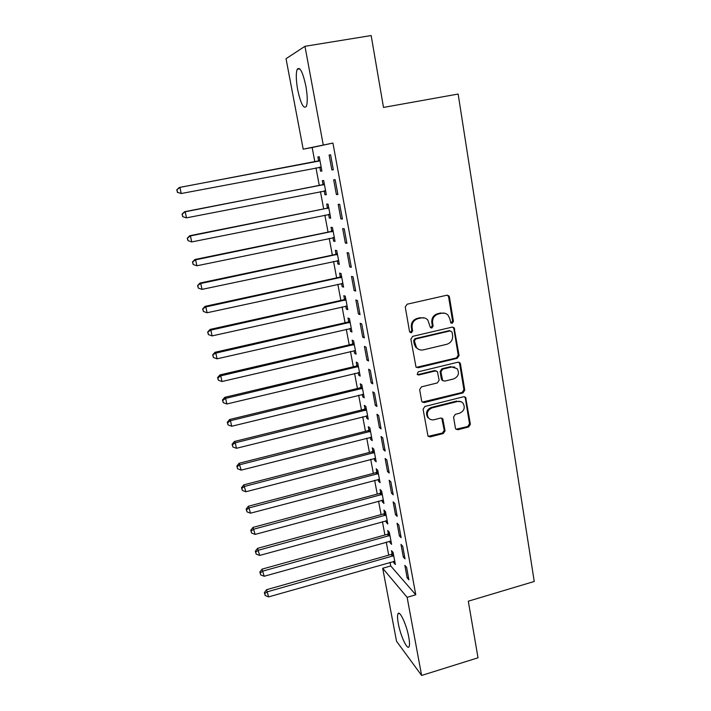 <?xml version="1.0" encoding="UTF-8"?>
<svg xmlns="http://www.w3.org/2000/svg" width="711" height="711" viewBox="0 0 711 711"><rect width="100%" height="100%" fill="white"/><g stroke="black" fill="none" stroke-linecap="round" stroke-linejoin="round"><path stroke-width="1.07" d="M452.178 323.292L453.44 321.345L449.432 297.029L448.828 295.803L446.864 295.225L407.092 304.219L405.261 307.036L409.536 331.548L411.367 332.792L412.638 330.828L412.096 327.673C411.749 323.114 413.686 320.119 417.908 318.679L421.223 317.915C423.818 317.408 426.022 318.11 427.818 320.021L430.431 327.558L431.87 328.02L433.132 326.065L432.599 322.918C432.279 318.377 434.208 315.391 438.385 313.969L441.673 313.213C444.153 312.724 446.286 313.373 448.046 315.151L449.876 318.919L450.783 322.865L452.178 323.292M450.996 323.052L452.596 321.07L448.597 296.816L447.423 295.172M410.123 332.526L411.882 330.535L411.34 327.389L412.096 327.673M430.662 327.771L432.341 325.78L431.808 322.643L432.599 322.918M398.293 623.485C397.396 618.579 397.289 615.362 397.973 613.833C399.555 609.727 406.568 624.658 408.763 637.109C409.643 641.989 409.74 645.17 409.056 646.655C407.35 650.663 400.426 635.554 398.293 623.485M297.705 89.906C295.998 80.13 295.829 73.26 297.216 69.287C299.873 66.372 302.753 71.935 305.854 85.978C307.543 95.825 307.694 102.651 306.308 106.454C303.606 109.236 300.744 103.717 297.705 89.906M455.413 428.111L455.813 429.053L457.902 429.746L468.629 426.982L470.389 424.254L465.669 397.396L463.634 396.747L424.876 406.47L423.089 409.234L427.995 436.154L430.164 436.91L443.282 433.523L445.05 430.786L442.757 418.77L440.633 418.059L434.119 419.712C431.755 420.219 429.835 419.552 428.351 417.73C426.227 413.287 427.471 410.007 432.075 407.901L457.573 401.484C459.777 401.013 461.608 401.599 463.065 403.244C465.385 407.696 464.212 411.029 459.537 413.251L455.324 414.326L453.556 417.064L455.413 428.111M390.055 562.33L390.739 565.956L415.766 594.787L332.935 143.071L303.197 149.177L286.035 58.702L304.966 46.304L323.238 144.875M415.766 594.787L407.127 597.329L421.614 675.45L396.534 641.251L382.687 568.258L407.127 597.329M304.966 46.304L371.16 35.55L383.505 107.432L458.142 94.039L534.245 581.474L468.3 601.195L478.023 657.791L421.614 675.45M457.28 358.282L459.066 355.518L454.125 327.744L452.134 327.131L412.682 336.356L410.869 339.165L415.988 367L418.139 367.729L457.28 358.282L456.444 357.935L458.222 355.18L453.84 328.615L452.836 327.087M460.444 363.916L464.763 390.143L462.994 392.89L424.2 402.577L422.032 401.831L421.632 400.897L419.668 389.619L421.463 386.846L437.345 382.936L439.131 380.172L437.398 371.64L435.301 370.955L418.717 374.99L417.206 374.475L418.166 371.835L457.928 362.201L459.946 362.832L460.444 363.916L459.599 363.561L463.919 389.726L464.763 390.143M403.297 556.997L405.039 558.882L402.71 546.217L400.977 544.395L403.297 556.997L404.63 556.624M389.717 541.133L389.992 542.609L391.592 544.342L389.317 532.148L387.717 530.468L388.33 533.748M395.494 514.693L397.209 516.373L394.827 503.459L393.121 501.85L395.494 514.693L396.836 514.329M382.056 500.153L382.376 501.886L383.958 503.432L381.638 491.017L380.065 489.523L380.687 492.865M387.531 471.589L389.228 473.046L386.802 459.884L385.113 458.488L387.531 471.589L388.89 471.224M374.244 458.408L374.626 460.426L376.181 461.768L373.817 449.121L372.271 447.832L372.911 451.236M379.425 427.64L381.087 428.884L378.616 415.464L376.954 414.291L379.425 427.64L380.794 427.293M366.298 415.891L366.725 418.192L368.254 419.33L365.854 406.443L364.334 405.368L364.983 408.834M371.151 382.838L372.786 383.842L370.262 370.164L368.636 369.231L371.151 382.838L372.537 382.5M358.202 372.573L358.682 375.168L360.184 376.092L357.731 362.966L356.247 362.103L356.904 365.641M362.717 337.156L364.325 337.921L361.757 323.967L360.157 323.274L362.717 337.156L364.121 336.836M349.945 328.438L350.487 331.335L351.963 332.037L349.465 318.661L347.999 318.021L348.674 321.621M354.122 290.568L355.696 291.075L353.065 276.846L351.51 276.41L354.122 290.568L355.536 290.257M341.538 283.449L342.142 286.666L343.582 287.137L341.031 273.504L339.6 273.104L340.285 276.775M345.342 243.038L346.888 243.286L344.213 228.764L342.675 228.595L345.342 243.038L346.781 242.744M332.961 237.598L333.628 241.145L335.032 241.376L332.437 227.467L331.042 227.316L331.744 231.057M336.392 194.547L337.903 194.53L335.165 179.705L333.672 179.812L336.392 194.547L337.849 194.263M324.243 190.939L324.945 194.734L326.322 194.716L323.683 180.541L322.314 180.638L323.025 184.451M332.935 143.071L312.165 147.515L314.849 161.832M315.977 167.849L319.292 185.491M320.439 191.588L323.692 208.927M324.856 215.095L328.047 232.124M329.22 238.372L332.366 255.107M333.548 261.426L336.641 277.868M337.841 284.258L340.871 300.415M342.089 306.876L345.066 322.75M346.293 329.273L349.225 344.871M350.461 351.456L353.34 366.787M354.585 373.444L357.411 388.49M358.673 395.209L361.455 409.998M362.726 416.779L365.454 431.31M366.743 438.154L369.418 452.427M370.715 459.324L373.346 473.348M374.653 480.307L377.239 494.083M378.554 501.095L381.096 514.622M382.429 521.687L384.918 534.974M386.26 542.102L388.713 555.149M319.834 167.361L320.545 171.191L321.905 171.04L319.23 156.722L317.888 156.953L318.608 160.802M331.85 169.938L333.335 169.769L330.579 154.794L329.104 155.042L331.85 169.938L333.317 169.653M328.615 214.34L329.309 218.055L330.704 218.153L328.082 204.119L326.696 204.093L327.407 207.861M340.889 218.917L342.418 219.032L339.707 204.359L338.196 204.324L340.889 218.917L342.338 218.624M337.272 260.635L337.903 264.012L339.325 264.368L336.756 250.592L335.343 250.316L336.036 254.023M349.759 266.918L351.314 267.3L348.657 252.92L347.119 252.618L349.759 266.918L351.181 266.616M345.759 306.05L346.337 309.107L347.795 309.694L345.27 296.185L343.822 295.669L344.497 299.304M358.442 313.978L360.033 314.618L357.429 300.522L355.856 299.962L358.442 313.978L359.855 313.658M354.096 350.612L354.602 353.358L356.095 354.167L353.616 340.916L352.141 340.169L352.807 343.733M366.956 360.113L368.574 360.992L366.032 347.181L364.423 346.364L366.956 360.113L368.351 359.784M362.272 394.338L362.726 396.782L364.236 397.813L361.81 384.802L360.308 383.833L360.957 387.335M375.31 405.35L376.954 406.47L374.457 392.925L372.822 391.868L375.31 405.35L376.688 405.003M370.289 437.247L370.698 439.407L372.235 440.642L369.853 427.88L368.316 426.698L368.965 430.137M383.496 449.716L385.175 451.067L382.722 437.78L381.06 436.501L383.496 449.716L384.864 449.37M378.172 479.374L378.519 481.249L380.083 482.698L377.745 470.167L376.19 468.78L376.821 472.148M391.53 493.247L393.236 494.812L390.837 481.782L389.139 480.272L391.53 493.247L392.881 492.883M385.904 520.736L386.197 522.336L387.797 523.98L385.495 511.671L383.913 510.089L384.527 513.404M399.413 535.952L401.146 537.729L398.791 524.94L397.067 523.225L399.413 535.952L400.746 535.579M393.494 561.343L393.743 562.694L395.36 564.516L393.103 552.438L391.494 550.661L392.108 553.913M407.154 577.856L408.905 579.838L406.594 567.289L404.843 565.369L407.154 577.856L408.47 577.474M390.739 565.956L382.687 568.258M312.165 147.515L303.197 149.177M320.545 171.191L321.887 170.933M324.945 194.734L326.278 194.476M329.309 218.055L330.633 217.779M333.628 241.145L334.943 240.869M337.903 264.012L339.209 263.737M342.142 286.666L343.44 286.382M346.337 309.107L347.626 308.823M350.487 331.335L351.776 331.042M354.602 353.358L355.882 353.056M358.682 375.168L359.953 374.866M362.726 396.782L363.988 396.471M366.725 418.192L367.987 417.872M370.698 439.407L371.942 439.087M374.626 460.426L375.87 460.097M378.519 481.249L379.754 480.92M382.376 501.886L383.611 501.557M386.197 522.336L387.424 521.998M389.992 542.609L391.21 542.262M393.743 562.694L394.961 562.348M444.731 313.213L441.673 313.213M431.808 322.643C431.479 318.11 433.408 315.133 437.576 313.711L440.856 312.964M424.538 317.968L421.223 317.915M411.34 327.389C410.994 322.838 412.931 319.843 417.144 318.412L420.45 317.657M416.344 367.356L456.444 357.935M452.054 332.108L450.276 330.873L415.668 338.987L414.397 340.951L416.486 347.599C418.299 349.661 420.565 350.416 423.276 349.874L446.855 344.275C450.996 342.835 452.907 339.876 452.596 335.388L452.054 332.108M418.628 349.332L415.722 347.27L414.22 343.937L413.642 340.64L414.904 338.685L449.441 330.588M422.281 402.106L462.15 392.463L463.919 389.726M436.27 370.946L434.51 370.582L417.952 374.599L418.717 374.99M417.339 374.626L417.952 374.599M453.698 378.91C458.488 376.643 459.635 373.231 457.146 368.68L451.716 366.965L442.686 369.16L440.891 371.933L442.615 380.447L444.704 381.123L453.698 378.91M454.809 367.098L451.716 366.965M442.909 380.74L441.353 379.034L440.091 371.551L441.878 368.796L450.881 366.6M459.599 363.561L458.764 362.166M460.995 401.706L457.573 401.484M429.471 418.841L427.578 417.25C425.454 412.815 426.698 409.545 431.293 407.439L456.738 401.048M428.146 436.341L442.473 433.017L444.242 430.279L441.762 418.077M455.973 429.24L467.776 426.493L469.527 423.774L465.278 397.982L464.594 396.729M319.203 167.236L321.274 167.672M319.843 159.984L317.488 161.335L179.314 187.464L179.919 187.393L181.243 193.516L321.185 167.183M319.959 160.597L179.919 187.393L176.755 189.864L177.519 192.29L176.986 189.846M177.519 192.29L181.243 193.516L177.288 192.308M176.755 189.864L179.314 187.464M324.003 190.895L325.674 191.241M324.252 183.625L321.914 184.984L184.567 211.718L185.198 211.789L186.513 217.842L325.611 190.895M324.394 184.371L185.198 211.789L182.034 214.153L182.807 216.615L182.283 214.189M182.807 216.615L185.873 217.735L182.558 216.571M182.034 214.153L184.567 211.718M328.722 214.313L330.037 214.58M328.624 207.043L326.296 208.403L189.775 235.723L190.432 235.928L191.73 241.927L329.993 214.375M328.793 207.914L190.432 235.928L187.26 238.203L188.042 240.682L187.517 238.292M191.73 241.927L188.042 240.682M187.26 238.203L189.775 235.723M333.45 237.518L334.348 237.696M332.952 230.231L330.642 231.59L194.93 259.497L195.614 259.835L196.903 265.772L334.339 237.625M333.139 231.226L195.614 259.835L192.441 262.012L193.223 264.519L192.708 262.146M196.903 265.772L193.223 264.519M192.441 262.012L194.93 259.497M337.245 253.196L334.943 254.565L200.031 283.031L200.742 283.502L202.013 289.377L338.64 260.661M337.449 254.316L200.742 283.502L197.569 285.582L198.351 288.124L197.845 285.769M202.013 289.377L198.351 288.124M197.569 285.582L200.031 283.031M341.493 275.948L339.2 277.317L205.088 306.343L205.817 306.93L207.079 312.76L342.898 283.467M341.724 277.183L205.817 306.93L202.644 308.921L203.435 311.489L202.928 309.161M207.079 312.76L203.435 311.489M202.644 308.921L205.088 306.343M345.697 298.478L343.422 299.846L210.083 329.415L210.847 330.135L212.091 335.903L347.11 306.059M345.955 299.838L210.847 330.135L207.665 332.028L208.465 334.623L207.959 332.321M212.091 335.903L208.465 334.623M207.665 332.028L210.083 329.415M349.865 320.803L347.599 322.172L215.042 352.274L215.824 353.109L217.059 358.815L351.287 328.438M350.141 322.279L215.824 353.109L212.642 354.913L213.442 357.535L212.945 355.251M217.059 358.815L213.442 357.535M212.642 354.913L215.042 352.274M353.989 342.906L351.741 344.284L219.948 374.901L220.748 375.861L221.974 381.514L355.429 350.603M354.291 344.497L220.748 375.861L217.886 377.968L217.566 377.577L218.375 380.225L217.886 377.968M221.974 381.514L218.375 380.225M217.566 377.577L219.948 374.901M358.077 364.814L355.838 366.192L224.809 397.316L225.636 398.391L226.845 403.99L359.526 372.555M358.397 366.512L225.636 398.391L222.774 400.453L222.445 400.017L223.263 402.693L222.774 400.453M226.845 403.99L223.263 402.693M222.445 400.017L224.809 397.316M362.13 386.508L359.899 387.886L229.617 419.517L230.471 420.708L231.67 426.253L363.588 394.312M362.468 388.322L230.471 420.708L227.618 422.725L227.28 422.245L228.098 424.947L227.618 422.725M231.67 426.253L228.098 424.947M227.28 422.245L229.617 419.517M366.147 408.007L363.925 409.385L234.39 441.504L235.252 442.802L236.443 448.294L367.614 415.864M366.503 409.927L235.252 442.802L232.408 444.793L232.07 444.268L232.888 446.988L232.408 444.793M236.443 448.294L232.888 446.988M232.07 444.268L234.39 441.504M370.12 429.311L367.916 430.688L239.109 463.279L241.18 470.131L371.595 437.212M370.502 431.328L239.998 464.692L237.163 466.638L236.807 466.069L237.634 468.816L237.163 466.638M241.18 470.131L237.634 468.816M236.807 466.069L239.109 463.279M374.057 450.41L371.862 451.796L243.784 484.858L245.864 491.754L375.541 458.364M374.457 452.534L244.7 486.368L241.864 488.279L241.509 487.666L242.335 490.43L241.864 488.279M245.864 491.754L242.335 490.43M241.509 487.666L243.784 484.858M377.968 471.322L375.781 472.708L248.415 506.223L250.503 513.182L379.461 479.321M378.376 473.553L249.348 507.85L246.521 509.716L246.157 509.067L246.993 511.849L246.521 509.716M250.503 513.182L246.993 511.849M246.157 509.067L248.415 506.223M381.834 492.048L379.665 493.434L253.009 527.393L255.107 534.405L383.336 500.091M382.269 494.367L253.96 529.117L251.143 530.957L250.77 530.255L251.605 533.063L251.143 530.957M255.107 534.405L251.605 533.063M250.77 530.255L253.009 527.393M385.664 512.578L383.505 513.964L257.551 548.359L259.657 555.424L387.175 520.665M386.117 515.004L258.52 550.19L255.711 551.994L255.329 551.256L256.173 554.082L255.711 551.994M259.657 555.424L256.173 554.082M255.329 551.256L257.551 548.359M389.468 532.93L387.317 534.317L262.057 569.138L264.172 576.257L390.979 541.062M389.93 535.445L263.043 571.066L260.244 572.835L259.853 572.053L260.697 574.906L260.244 572.835M264.172 576.257L260.697 574.906M259.853 572.053L262.057 569.138M393.227 553.087L391.094 554.482L266.518 589.721L268.642 596.885L394.756 561.263M393.716 555.7L267.532 591.748L264.732 593.481L264.341 592.663L265.185 595.534L264.732 593.481M268.642 596.885L265.185 595.534M264.341 592.663L266.518 589.721M452.596 321.07L453.44 321.345M411.882 330.535L412.638 330.828M432.341 325.78L433.132 326.065M437.576 313.711L438.385 313.969M417.144 318.412L417.908 318.679M448.597 296.816L449.432 297.029M417.375 367.356L418.139 367.729M453.84 328.615L454.685 328.9M458.222 355.18L459.066 355.518M414.904 338.685L415.668 338.987M413.642 340.64L414.397 340.951M414.22 343.937L414.975 344.257M462.15 392.463L462.994 392.89M423.427 402.133L424.2 402.577M434.51 370.582L435.301 370.955M441.878 368.796L442.686 369.16M440.091 371.551L440.891 371.933M441.353 379.034L442.162 379.425M431.293 407.439L432.075 407.901M442.358 419.232L443.157 419.712M444.242 430.279L445.05 430.786M442.473 433.017L443.282 433.523M429.391 436.394L430.164 436.91M465.278 397.982L466.132 398.418M469.527 423.774L470.389 424.254M467.776 426.493L468.629 426.982M457.075 429.248L457.902 429.746M318.297 161.006L319.648 160.802M317.488 161.335L318.83 161.13M319.47 167.281L320.83 167.112M322.723 184.647L324.092 184.576M321.914 184.984L323.274 184.904M324.18 190.859L325.256 190.824M327.104 208.065L328.482 208.119M326.296 208.403L327.682 208.456M329.033 214.269L329.637 214.304M331.442 231.253L332.837 231.43M330.642 231.59L332.037 231.768M335.734 254.227L337.156 254.52M334.943 254.565L336.356 254.867M339.991 276.97L341.422 277.388M339.2 277.317L340.631 277.734M344.204 299.509L345.653 300.042M343.422 299.846L344.862 300.389M348.381 321.825L349.848 322.483M347.599 322.172L349.057 322.83M352.514 343.937L353.998 344.702M351.741 344.284L353.216 345.048M356.611 365.836L358.104 366.716M355.838 366.192L357.331 367.072M360.673 387.539L362.175 388.526M359.899 387.886L361.401 388.881M364.69 409.038L366.209 410.131M363.925 409.385L365.445 410.487M368.671 430.342L370.209 431.533M367.916 430.688L369.444 431.888M372.626 451.441L374.173 452.747M371.862 451.796L373.408 453.103M376.537 472.353L378.092 473.757M375.781 472.708L377.337 474.113M380.412 493.07L381.985 494.572M379.665 493.434L381.229 494.936M384.251 513.609L385.833 515.208M383.505 513.964L385.086 515.564M388.055 533.952L389.655 535.65M387.317 534.317L388.908 536.014M391.823 554.118L393.441 555.904M391.094 554.482L392.694 556.269M397.973 613.833L399.306 613.442M297.216 69.287L299.802 68.851M447.992 295.589L448.828 295.803M453.289 327.46L454.125 327.744M415.722 347.27L416.486 347.599M441.815 380.047L442.615 380.447M459.102 362.477L459.946 362.832M427.578 417.25L428.351 417.73M441.949 418.299L442.757 418.77M464.816 396.969L465.669 397.396"/></g></svg>
